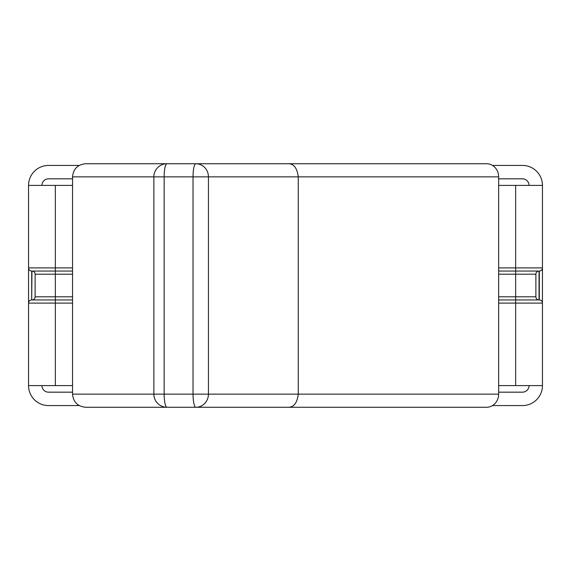 <?xml version="1.0" encoding="UTF-8"?>
<svg xmlns="http://www.w3.org/2000/svg" width="571" height="571" viewBox="0 0 571 571"><rect width="100%" height="100%" fill="white"/><g stroke="black" fill="none" stroke-linecap="round" stroke-linejoin="round"><path stroke-width="0.86" d="M166.996 407.273A13.133 2.841 -90 0 1 164.155 394.14L153.863 394.14A13.133 13.133 0 0 0 166.996 407.273L288.548 407.273C293.979 407.094 297.213 402.719 298.255 394.14L298.255 176.86L498.654 176.86A13.133 12.134 -90 0 0 486.513 163.727L166.996 163.727A13.133 13.133 0 0 0 153.863 176.86L193.034 176.86L193.034 394.14L164.155 394.14L164.155 176.86A13.133 2.841 -90 0 1 166.996 163.727M288.548 407.273L486.513 407.273A13.133 12.134 -90 0 0 498.654 394.14L498.654 176.86M383.833 163.727L180.407 163.727M210.977 163.727L85.886 163.727M498.654 394.14L193.034 394.14A13.133 2.841 90 0 0 195.874 407.273L383.833 407.273M85.886 407.273L210.977 407.273M288.548 163.727C293.979 163.906 297.213 168.281 298.255 176.86L208.436 176.86A13.133 12.562 -90 0 0 195.874 163.727A13.133 2.841 90 0 0 193.034 176.86L208.436 176.86L208.436 394.14A13.133 12.562 -90 0 1 195.874 407.273M539.031 299.953A3.155 3.155 0 0 1 535.883 296.799L515.649 296.799L515.649 274.201L535.883 274.201L535.883 296.799A3.155 3.155 0 0 0 539.031 299.953A3.155 3.155 0 0 1 535.883 296.799A3.155 3.155 0 0 0 539.031 299.953L539.031 271.047A3.155 3.155 0 0 0 535.883 274.201A3.155 3.155 0 0 1 539.031 271.047A3.155 3.155 0 0 0 535.883 274.201A3.155 3.155 0 0 1 539.031 271.047L539.295 271.047A3.155 3.155 0 0 0 542.45 267.899L515.649 267.899L515.649 185.397L542.45 185.397L542.45 385.603A19.971 19.971 0 0 1 522.479 405.567L492.502 405.567M498.654 385.603L542.45 385.603M515.649 385.603L515.649 303.101L542.45 303.101A3.155 3.155 0 0 0 539.295 299.953L498.654 299.953M498.654 271.047L539.295 271.047L539.295 299.953A3.155 3.155 0 0 1 542.45 303.101M72.546 385.603L28.55 385.603L28.55 185.397L55.351 185.397L55.351 267.899L28.55 267.899A3.155 3.155 0 0 0 31.705 271.047L31.969 271.047A3.155 3.155 0 0 1 35.117 274.201L35.117 296.799A3.155 3.155 0 0 1 31.969 299.953A3.155 3.155 0 0 0 35.117 296.799A3.155 3.155 0 0 1 31.969 299.953A3.155 3.155 0 0 0 35.117 296.799L55.351 296.799L55.351 274.201L72.546 274.201M72.546 299.953L31.705 299.953L31.969 271.047A3.155 3.155 0 0 1 35.117 274.201A3.155 3.155 0 0 0 31.969 271.047A3.155 3.155 0 0 1 35.117 274.201L55.351 274.201L55.351 271.047L72.546 271.047M31.705 299.953A3.155 3.155 0 0 0 28.55 303.101A3.155 3.155 0 0 1 31.705 299.953L31.705 271.047L55.351 271.047L55.351 267.899L72.546 267.899M498.654 392.17L522.479 392.17A6.566 6.566 0 0 0 529.053 385.603M498.654 178.83L522.479 178.83A6.566 6.566 0 0 1 529.053 185.397M542.45 185.397A19.971 19.971 0 0 0 522.479 165.433L492.502 165.433M72.546 392.17L48.521 392.17A6.566 6.566 0 0 1 41.947 385.603M28.55 385.603A19.971 19.971 0 0 0 48.521 405.567L79.205 405.567M55.351 185.397L72.546 185.397M28.55 185.397A19.971 19.971 0 0 1 48.521 165.433L79.205 165.433M72.546 178.83L48.521 178.83A6.566 6.566 0 0 0 41.947 185.397M498.654 185.397L515.649 185.397M153.863 394.14L72.546 394.14L72.546 176.86L153.863 176.86L153.863 394.14M539.295 271.047A3.155 3.155 0 0 0 542.45 267.899M498.654 274.201L515.649 274.201L515.649 267.899L498.654 267.899M498.654 303.101L515.649 303.101L515.649 296.799L498.654 296.799M28.55 303.101L55.351 303.101L55.351 385.603M72.546 296.799L55.351 296.799L55.351 303.101L72.546 303.101M28.55 267.899A3.155 3.155 0 0 0 31.705 271.047M72.546 176.86C73.324 168.88 77.706 164.505 85.686 163.727M72.546 394.14C73.324 402.12 77.706 406.495 85.686 407.273"/></g></svg>
